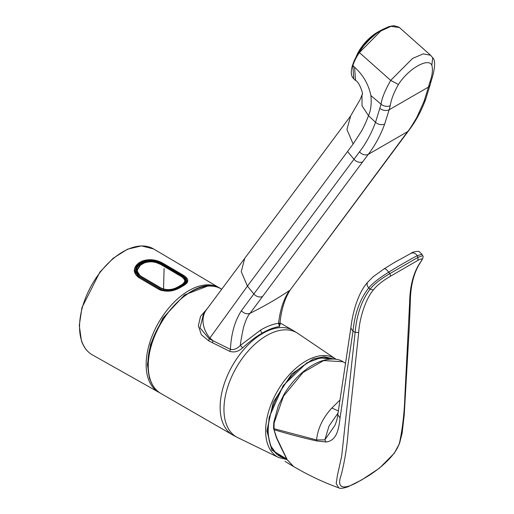 <?xml version="1.0" encoding="UTF-8"?>
<svg xmlns="http://www.w3.org/2000/svg" width="514" height="514" viewBox="0 0 514 514"><rect width="100%" height="100%" fill="white"/><g stroke="black" fill="none" stroke-linecap="round" stroke-linejoin="round"><path stroke-width="0.77" d="M137.026 271.643L136.949 272.002M184.879 282.411L185.124 281.139C185.811 280.477 184.571 278.941 181.403 276.526L181.487 276.654M180.446 285.912L178.782 286.844C172.678 290.262 166.607 290.706 160.58 288.187L140.245 276.23C135.272 272.291 135.227 268.257 140.104 264.119L143.31 262.268C149.42 260.065 155.485 260.624 161.512 263.952L181.853 275.902L181.654 276.191L185.393 280.83L181.988 284.987L178.255 287.14M164.005 289.485L160.58 288.187M179.547 287.776L179.386 287.223L182.643 285.347C187.931 282.212 187.848 278.961 182.38 275.594L162.315 263.804C155.781 260.11 149.176 259.467 142.487 261.883L139.288 263.727L135.208 270.364C136.274 265.52 135.902 266.715 139.333 263.631L142.378 261.864C146.002 260.514 148.527 260 149.947 260.315C151.174 260.058 158.755 261.382 162.385 263.81L162.315 263.804M179.386 287.223C174.259 290.41 164.75 291.997 159.668 288.707L139.609 276.911C134.135 272.6 134.083 268.173 139.455 263.637L140.92 262.699M181.853 275.902C186.826 279.038 186.871 282.064 181.995 284.987L180.279 286.002M139.487 277.701L135.208 270.364L135.182 272.947M181.23 286.786L179.547 287.499C172.826 291.265 166.157 291.746 159.546 288.952L159.539 289.485M184.07 276.731L186.781 280.811L182.804 285.887M182.643 285.347L181.069 286.285M143.31 262.268L149.972 261.189C152.729 261.652 152.26 260.245 161.312 264.241L181.654 276.191L181.648 276.673M141.652 263.129L141.819 264.151M140.29 276.198L136.705 270.46L140.271 264.389L140.283 265.14M134.996 272.317L135.195 271.649M180.318 287.493C173.186 291.631 166.054 292.273 158.922 289.408L138.658 277.496C132.837 272.754 132.843 267.935 138.677 263.033L141.787 261.234C148.906 258.658 156.025 259.364 163.15 263.354L183.414 275.266C189.242 278.877 189.248 282.353 183.421 285.694L180.318 287.493M151.598 383.232L149.49 378.381L147.434 364.574L150.576 344.348L162.842 318.115L184.635 294.875L207.707 286.041M280.059 324.103L279.539 326.551C273.885 327.399 268.141 329.57 262.301 333.072C256.492 336.297 249.913 341.238 242.582 347.888C238.528 351.563 234.268 352.72 229.797 351.351L208.678 340.827L201.347 334.704L198.359 325.728L200.544 316.348L207.026 308.953M208.678 340.827L209.262 338.88L200.01 327.906L203.615 313.495M212.308 342.632A2.274 1.298 116.3 0 0 212.899 340.679L209.262 338.88L209.924 338A27.332 21.498 -143.1 0 1 206.532 309.608A27.332 21.498 -143.1 0 1 206.544 309.589L244.677 258.407L241.252 271.7L247.44 286.112L209.924 338L212.899 340.679L230.42 349.359C231.184 333.792 234.834 320.916 241.368 310.739L359.511 151.829C366.084 143.239 371.423 133.402 375.516 122.319L381.047 104.207C381.754 98.527 384.973 90.593 390.698 80.402L359.402 52.582C355.836 57.921 354.461 61.031 352.848 65.509L354.576 67.212L355.534 80.505L353.767 78.848L352.848 65.509A0.912 0.617 17.6 0 1 352.636 64.925A0.912 0.617 17.6 0 0 352.636 64.925C348.98 76.29 353.921 78.494 353.767 78.848M229.797 351.351L230.42 349.359C233.838 350.098 237.16 348.775 240.385 345.376C240.501 342.594 241.529 336.683 243.475 327.649C245.615 320.351 247.825 315.557 250.093 313.27C246.983 314.414 244.073 313.566 241.368 310.739M242.582 347.888L240.385 345.376L260.714 329.994C267.396 326.133 273.339 323.916 278.549 323.345C280.124 309.653 283.76 298.718 289.459 290.538A455.481 322.394 -164.9 0 1 250.093 313.27L262.603 296.443A6.984 5.532 -143.4 0 1 253.865 293.931A455.481 416.848 -155.5 0 1 247.44 286.112L353.137 144.01L346.937 129.509L350.676 115.913M279.539 326.551L278.549 323.345L279.976 323.28C281.299 309.531 284.788 298.326 290.429 289.652L407.634 131.629L368.249 154.367A7.003 5.545 -143.2 0 1 359.511 151.829M402.115 139.05A7.003 5.545 -143.4 0 0 403.194 138.015L290.429 289.652M334.074 359.048L324.244 356.703L313.296 358.881L291.624 374.083L273.262 402.224L266.894 430.783L271.842 450.078L286.671 458.989M362.164 479.472C375.599 472.385 397.11 455.809 399.886 441.108C402.725 427.057 404.389 411.971 404.891 395.851L409.594 303.112C409.851 286.504 413.269 273.165 419.829 263.091C423.131 258.683 422.476 257.784 417.863 260.405L390.64 276.121C382.782 280.702 377.006 285.309 373.325 289.941C365.634 299.045 359.524 318.16 358.708 332.487L348.37 428.483C347.374 444.719 344.978 460.223 341.193 474.994C335.212 491.551 347.226 488.763 362.164 479.472A5.378 3.103 60 0 1 361.586 479.999L379.403 468.196L394.154 453.38L399.462 443.659L402.096 433.398L404.235 414.856L409.42 325.086L410.307 301.917A2.968 1.921 -178.1 0 1 409.594 303.112M373.325 289.941L370.054 289.183L368.776 287.846A4.979 3.778 -140.7 0 1 367.748 282.173A4.979 3.778 -140.7 0 1 367.754 282.173L373.119 276.757L384.221 268.79L394.354 262.532L411.239 253.203C412.511 251.738 419.373 250.774 419.347 251.77L421.91 254.237L422.636 255.715L418.017 257.36L389.94 273.57C380.893 278.787 374.263 283.991 370.054 289.183C361.631 300.491 356.652 314.876 355.116 332.346L341.675 456.194L337.415 475.411L336.182 483.584L338.771 487.85C339.895 488.763 342.915 488.428 347.824 486.842L361.586 479.999M390.64 276.121L389.94 273.57L388.655 272.24C379.306 277.984 372.682 283.188 368.776 287.846C359.973 299.09 354.711 313.546 352.996 331.202L340.069 417.843C338.842 428.535 336.966 440.781 325.979 442.008L316.502 440.909C302.258 437.71 288.097 433.97 274.033 429.704L276.596 437.62L287.23 459.76L293.674 466.622M417.863 260.405L418.017 257.36L417.272 255.715C412.196 258.182 396.917 267.004 388.655 272.24C386.663 269.484 385.153 268.366 384.119 268.873L384.221 268.79M421.91 254.237L417.272 255.715C415.254 252.978 413.07 252.245 410.725 253.518M274.116 422.932A1.137 0.533 -171.9 0 1 273.75 422.463L278.241 405.964L284.293 393.865C292.068 381.42 301.198 372.027 311.67 365.698C326.763 356.42 338.899 358.611 342.979 361.734L323.627 360.584L303.067 372.444L283.49 396.223L274.116 422.932L274.033 429.704M325.979 442.008L324.842 439.875L316.573 439.945L273.93 428.682L273.898 427.982M340.069 417.843L337.782 414.74C337.582 417.599 336.644 421.139 334.955 425.348L324.842 439.875L329.031 426.01L338 413.102M287.23 459.76A1.137 0.88 151 0 1 286.94 459.477L293.455 466.494M403.194 138.015L408.714 130.595A7.003 5.551 -143.2 0 1 408.669 130.652A7.003 5.551 -143.2 0 1 407.634 131.629C408.932 130.331 411.977 125.634 416.751 117.539L424.063 101.335L428.483 87.065L389.137 109.784L384.678 124.073C380.424 135.542 374.95 145.642 368.249 154.367L262.603 296.443M424.063 101.335L425.656 99.356L430.16 84.823L428.483 87.065L429.582 82.921C432.319 75.629 433.077 69.724 431.85 65.207C428.355 57.292 408.206 68.837 398.453 84.489C393.955 92.353 391.218 99.401 390.248 105.633A6.9 4.889 -164.8 0 1 381.047 104.207L370.883 95.546C371.699 103.346 370.909 110.067 368.506 115.701L362.017 105.839L361.997 94.91L360.147 99.523L350.535 116.093M390.248 105.633L389.137 109.784A6.945 4.896 -165 0 1 379.904 108.351M370.883 95.546C368.583 84.405 363.147 74.96 354.576 67.212M430.603 55.261L432.724 57.799L431.85 65.207M430.578 55.242L423.26 53.861L412.562 58.435L390.698 80.402L398.453 84.489M430.481 55.152L399.397 27.518L390.916 26.349L380.752 31.058L359.402 52.582L359.106 52.094C353.953 60.138 353.883 61.719 352.636 64.925A0.912 0.617 17.6 0 1 352.887 64.648M358.425 53.122L358.136 52.865A27.332 11.122 -48.4 0 1 378.972 31.399A27.332 11.122 -48.4 0 1 381.137 30.255M358.136 52.865L356.626 55.615A24.479 9.965 -48.4 0 1 377.315 32.343L378.972 31.399M356.35 56.277L355.964 57.24M181.885 286.568L181.558 286.748M183.414 275.266L182.997 275.864L187.295 281.023C187.289 282.539 185.927 284.088 183.19 285.675L175.358 289.645L169.498 290.982C163.446 291.014 160.027 290.461 159.244 289.318L158.922 289.408M141.787 261.234L142.089 261.806L155.344 261.035M157.355 261.6L162.732 263.952L182.997 275.934M140.219 262.095L140.534 262.654L139.011 263.849M142.089 262.012L140.534 262.853M138.761 277.419L134.784 270.589L139.011 263.579L138.677 263.033M140.361 265.218L140.682 265.051C136.255 268.861 136.306 272.561 140.849 276.153L161.184 288.103C166.709 290.423 172.286 290.031 177.921 286.928L181.436 284.897C185.856 282.199 185.798 279.404 181.256 276.513L160.914 264.569C155.389 261.542 149.818 261.028 144.196 263.02L140.361 265.218L136.987 270.64L140.438 265.031L143.984 262.995M179.739 285.9L180.054 286.452M142.384 263.958L142.057 264.125M159.668 288.707L139.609 276.911M162.424 263.868L182.451 275.6C187.886 279.455 186.023 279.134 186.781 280.811L186.8 282.597M161.512 263.952L161.306 264.716M143.47 263.252L143.457 262.551L140.104 264.119M140.245 276.23L160.779 288.245M159.334 289.523L139.069 277.611M146.149 364.574A60.356 34.849 -60 0 1 172.62 303.703A60.356 34.849 -60 0 1 219.195 287.769L153.583 248.943A61.172 35.318 120 0 0 106.372 265.096A61.172 35.318 120 0 0 79.548 326.788A61.172 35.318 120 0 0 81.668 341A61.172 35.318 120 0 0 92.411 354.898L158.839 392.31A60.356 34.849 -60 0 1 148.238 378.6A60.356 34.849 -60 0 1 146.149 364.574M163.536 289.286L164.094 268.494M163.099 264.164L162.784 263.149M160.741 393.403A60.35 34.843 -60 0 1 148.244 365.775A60.35 34.843 -60 0 1 190.919 291.862A60.35 34.843 -60 0 1 221.097 288.874C195.95 271.45 146.117 324.456 147.974 365.403C148.116 378.895 152.375 388.231 160.741 393.403L232.643 434.915A60.35 34.843 -60 0 1 223.391 386.554A60.35 34.843 -60 0 1 262.815 333.374A60.35 34.843 -60 0 1 292.993 330.38L280.027 322.895M287.005 459.593L278.633 457.524L237.68 437.594A60.202 34.759 -60 0 1 223.956 409.369A60.202 34.759 -60 0 1 266.528 335.636A60.202 34.759 -60 0 1 297.831 333.406L292.993 330.38M278.633 457.524A56.983 32.902 -60 0 1 265.642 430.809A56.983 32.902 -60 0 1 291.277 372.663A56.983 32.902 -60 0 1 335.565 358.907L297.831 333.406M262.301 333.072A2.274 1.317 60 0 1 260.714 329.994M331.71 359.003A55.255 31.9 120 0 0 307.256 363.192A55.255 31.9 120 0 0 268.186 430.861A55.255 31.9 120 0 0 286.407 458.494M358.708 332.487L355.116 332.346L352.996 331.202L350.837 328.022C352.443 313.739 357.66 293.134 367.748 282.173M419.829 263.091A2.84 2.326 33 0 0 420.388 262.526L420.388 262.526C413.899 272.42 410.538 285.553 410.307 301.917M276.596 437.62A1.137 0.392 156.2 0 1 276.307 437.498L280.471 446.364A1.137 0.43 -27.1 0 0 280.74 446.486M316.502 440.909L316.573 439.945C317.748 428.503 322.837 417.863 331.826 408.02L339.767 400.265M338.296 410.93L331.826 408.02M273.75 422.463L273.551 428.355M362.73 161.788A7.003 5.545 -143.4 0 1 353.985 159.256A455.481 416.815 -155.6 0 1 347.586 151.476M303.067 272.677A6.984 5.532 -143.4 0 1 301.981 273.711M384.678 124.073C381.523 125.268 378.471 124.69 375.516 122.319L368.506 115.701C366.482 121.098 364.208 126.142 361.683 130.832L353.137 144.01M425.656 99.356L425.656 99.35C421.307 111.127 415.64 121.561 408.669 130.652M429.582 82.921L431.265 80.704C433.861 73.027 436.559 60.787 432.615 57.626M359.241 52.042L364.13 45.386L369.99 39.064L376.685 33.314L382.39 29.51L389.13 26.51L393.814 25.7L398.877 27.113M183.421 285.694L183.087 285.887M163.15 263.354L162.732 264.016M138.658 277.496L138.979 277.406C136.409 275.999 135.009 273.724 134.784 270.589L134.784 270.589M143.869 263.187L144.196 263.02L143.869 263.187M181.256 276.513L161.062 264.582L156.005 262.513C154.753 262.012 148.527 260.823 143.978 262.988M181.436 284.897L181.757 285.443M177.921 286.928L178.242 287.474M185.149 281.897L185.124 281.132M185.387 280.843L185.387 280.83C185.817 281.704 184.648 283.086 181.872 284.981L178.673 286.825C172.633 290.185 166.652 290.622 160.734 288.148L140.393 276.191L136.705 270.46M220.088 288.328L219.195 287.769M92.411 354.898L92.212 354.788C87.194 351.839 83.596 347.143 81.411 340.705L79.284 325.439L81.944 307.623L99.87 272.086L113.17 258.253L127.53 249.181L141.44 245.891L153.583 248.943M237.68 437.594L232.643 434.915M221.752 289.253L221.097 288.874M278.382 323.068L280.188 324.353L279.976 323.28M203.615 313.489L206.532 309.608M336.098 359.28L335.565 358.907M286.42 458.514L276.789 454.312L270.345 445.317L267.743 432.537L269.188 417.278L283.175 385.616L306.685 362.955L320.132 357.937L332.076 358.997M422.636 255.715C423.722 256.306 422.971 258.581 420.388 262.526M338.771 487.857C320.967 481.489 303.048 472.655 285.013 461.354M273.577 428.355L276.307 437.498M337.782 414.74L350.831 328.022M280.471 446.364L286.94 459.477M345.215 363.083L342.986 361.734M350.464 116.183L244.664 258.42M355.547 80.512C359.498 81.745 363.751 95.585 362.171 94.409L361.997 94.897M431.265 80.724L430.16 84.816M159.77 392.805L158.839 392.31M136.987 270.621L136.891 272.523"/></g></svg>
